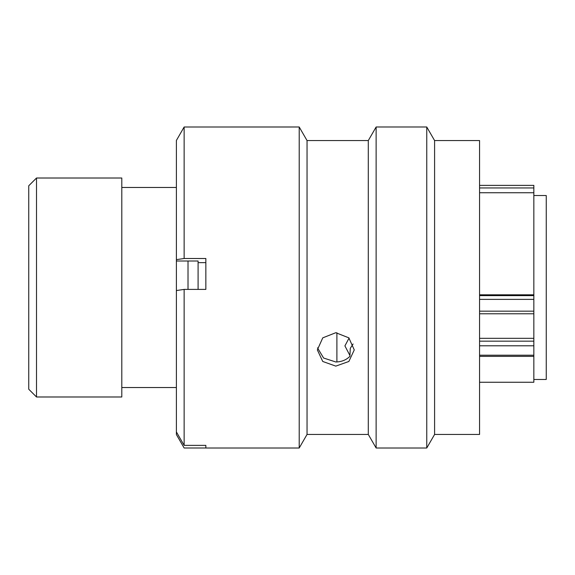 <?xml version="1.0" encoding="UTF-8"?>
<svg xmlns="http://www.w3.org/2000/svg" width="575" height="575" viewBox="0 0 575 575"><rect width="100%" height="100%" fill="white"/><g stroke="black" fill="none" stroke-linecap="round" stroke-linejoin="round"><path stroke-width="0.86" d="M36.505 396.987L28.75 389.232L28.75 185.768L36.505 178.013L36.505 396.987L121.799 396.987L121.799 178.013L36.505 178.013M533.844 379.464L546.25 379.464L546.25 195.536L533.844 195.536M198.095 289.405L198.095 261.007L198.095 262.646L205.85 262.646M188.018 289.405L188.018 261.007M176.388 397.138L176.388 177.862M479.564 294.817L533.844 294.817L533.844 187.953L479.564 187.953M479.564 382.253L533.844 382.253L533.844 345.791L479.564 345.791M336.893 361.948L336.893 332.745M479.564 338.316L533.844 338.316L533.844 299.374L479.564 299.374M479.564 185.366L533.844 185.366L533.844 187.953M533.844 294.817L533.844 299.374M533.844 338.316L533.844 345.791M349.931 355.515L344.907 345.891L349.075 338.064M317.493 347.853L323.596 358.024L335.807 361.977C341.464 361.891 346.157 360.029 349.895 356.371L350.283 348.321L353.086 343.979M335.807 332.709L348.853 337.848L354.265 349.916L348.86 361.474L335.807 366.124L322.755 361.474L317.35 349.916L322.762 337.848L335.807 332.709M434.592 140.559L434.592 434.441L426.758 448.004L426.758 126.996L434.592 140.559L479.564 140.559L479.564 434.441L434.592 434.441M368.295 140.559L368.295 434.441L307.043 434.441L307.043 140.559L368.295 140.559L376.129 126.996L376.129 448.004L426.758 448.004M307.043 140.559L299.208 126.996L299.208 448.004L205.85 448.004L205.85 445.366L184.137 445.366L176.388 431.918L176.388 290.548L184.137 289.405L184.137 445.366M299.208 126.996L184.137 127.003L184.137 258.498L176.388 259.648L176.388 261.007L198.095 261.007M184.137 289.405L205.85 289.405L205.85 258.498L184.137 258.498M176.388 259.648L176.388 140.458L184.137 127.003M176.388 431.918L176.388 434.542L184.137 447.997L205.85 447.997M479.564 295.622L533.844 295.622M479.564 311.161L533.844 311.161M479.564 341.162L533.844 341.162M479.564 355.221L533.844 355.221M176.072 187.472L121.799 187.472M533.844 192.747L479.564 192.747M176.072 387.528L121.799 387.528M479.564 313.785L533.844 313.785M479.564 356.378L533.844 356.378M376.129 126.996L426.758 126.996M307.043 434.441L299.208 448.004M368.295 434.441L376.129 448.004"/></g></svg>
